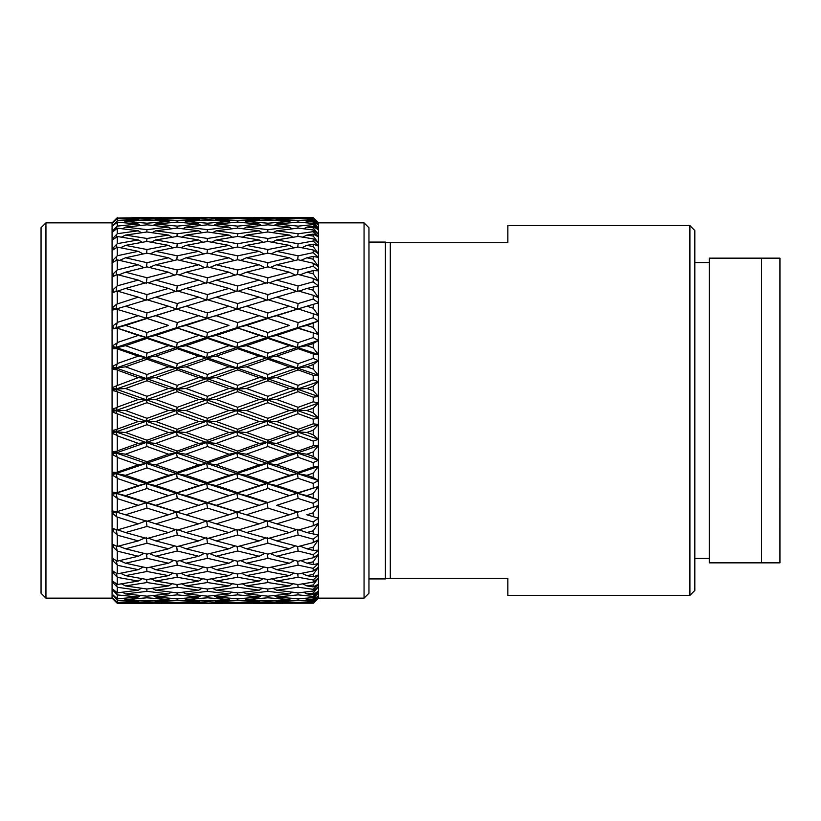 <?xml version="1.0" encoding="UTF-8"?>
<svg xmlns="http://www.w3.org/2000/svg" width="821" height="821" viewBox="0 0 821 821"><rect width="100%" height="100%" fill="white"/><g stroke="black" fill="none" stroke-linecap="round" stroke-linejoin="round"><path stroke-width="1.23" d="M385.408 242.718L385.408 242.082L368.978 242.082L368.978 578.918L385.408 578.918L385.408 242.718L390.303 242.718L390.303 578.282L507.86 578.282L507.86 595.348L689.907 595.348L689.907 225.652L507.86 225.652L507.86 242.718L390.303 242.718M368.957 593.255L368.957 227.745L364.062 222.85L364.062 598.15L368.957 593.255M313.242 217.709L318.415 222.86L313.212 217.678L276.698 217.729L313.212 217.811L318.415 223.045L313.212 218.17L306.89 218.355L313.212 218.571L318.415 224.328L313.212 219.299L298.136 218.653L276.698 219.618L298.136 220.88L313.212 219.956L318.415 225.252L313.212 221.044L306.89 221.496L313.212 221.968L318.415 228.217L313.212 223.404L298.136 222.152L276.698 223.989L298.136 226.134L313.212 224.595L318.415 229.87L313.212 226.391L306.89 227.089L313.212 227.817L318.415 234.488L313.212 229.962L298.136 228.105L276.698 230.793L298.136 233.78L313.212 231.655L318.415 236.838L313.212 234.129L306.89 235.083L313.212 236.048L318.415 243.047L313.212 238.86L298.136 236.427L276.698 239.937L298.136 243.734L313.212 241.035L318.415 246.074L313.212 244.176L306.89 245.356L313.212 246.557L318.415 253.792L313.212 250.005L298.136 247.029L276.698 251.308L298.136 255.854L313.212 252.642L318.415 257.455L313.212 256.388L306.89 257.784L313.212 259.2L318.415 266.579L313.212 263.233L298.136 259.754L276.698 264.752L298.136 269.996L313.212 266.291L318.415 270.827L313.212 270.602L306.89 272.203L313.212 273.814L318.415 281.244L313.212 278.391L298.136 274.44L276.698 280.105L298.136 285.975L313.212 281.829L318.415 286.026L306.89 288.428L313.212 290.213L318.415 297.592L313.212 295.262L298.136 290.911L276.698 297.151L298.136 303.565L313.212 299.039L318.415 302.846L306.89 306.233L313.212 308.183L318.415 315.418L298.136 308.932L276.698 315.675L298.136 322.561L313.212 317.706L318.415 321.073L306.89 325.414L313.212 327.487L318.415 334.475L298.136 328.287L276.698 335.43L298.136 342.696L313.212 337.585L318.415 340.458L313.212 343.527L306.89 345.692L313.212 347.868L318.415 354.528L313.212 353.933L298.136 348.709L276.698 356.17L298.136 363.724L313.212 358.408L313.212 353.933M313.212 343.527L313.212 347.868M316.331 220.777L318.415 222.85L318.415 375.31L313.212 375.32L298.136 369.932L276.698 377.619L298.136 385.347L313.212 379.918L313.212 375.32M313.212 323.351L313.212 327.487M313.212 304.304L313.212 308.183M313.212 286.652L313.212 290.213M313.212 270.602L313.212 273.814M313.212 256.388L313.212 259.2M313.212 244.176L313.212 246.557M313.212 234.129L313.212 236.048M313.212 226.391L313.212 227.817M313.212 221.044L313.212 221.968M276.698 485.57L267.143 483.548L267.944 482.625L289.403 475.308L267.944 467.888L267.143 463.362L276.698 464.83L298.136 472.291L313.212 467.067L318.415 466.472L313.212 473.132L306.89 475.308L313.212 477.473L318.415 480.542L313.212 483.415L298.136 478.304L276.698 485.57L298.136 492.713L318.415 486.525L313.212 493.513L306.89 495.586L318.415 499.927L313.212 503.294L298.136 498.439L276.698 505.326L298.136 512.068L318.415 505.582L313.212 512.817L306.89 514.767L318.415 518.154L313.212 521.961L298.136 517.435L276.698 523.849L298.136 530.089L313.212 525.738L318.415 523.408L313.212 530.787L306.89 532.572L318.415 534.974L313.212 539.171L298.136 535.025L276.698 540.895L298.136 546.56L313.212 542.609L318.415 539.756L313.212 547.186L306.89 548.797L313.212 550.398L318.415 550.173L313.212 554.709L298.136 551.004L276.698 556.248L298.136 561.246L313.212 557.767L318.415 554.421L313.212 561.8L306.89 563.216L313.212 564.612L318.415 563.545L313.212 568.358L298.136 565.146L276.698 569.692L298.136 573.971L313.212 570.995L318.415 567.208L313.212 574.443L306.89 575.644L313.212 576.824L318.415 574.926L313.212 579.965L298.136 577.266L276.698 581.063L298.136 584.573L313.212 582.14L318.415 577.953L313.212 584.952L306.89 585.917L313.212 586.871L318.415 584.162L313.212 589.345L298.136 587.22L276.698 590.207L298.136 592.895L313.212 591.038L318.415 586.512L313.212 593.183L306.89 593.911L313.212 594.609L318.415 591.13L313.212 596.405L298.136 594.866L276.698 597.011L298.136 598.848L313.212 597.596L318.415 592.783L313.212 599.032L306.89 599.504L313.212 599.956L318.415 595.748L313.212 601.044L298.136 600.12L276.698 601.383L298.136 602.347L313.212 601.701L318.415 596.672L313.212 602.429L306.89 602.645L313.212 602.83L318.415 597.955L313.212 603.189L276.698 603.271L313.212 603.189M313.212 599.032L313.212 599.956M313.212 593.183L313.212 594.609M313.212 584.952L313.212 586.871M313.212 574.443L313.212 576.824M313.212 561.8L313.212 564.612M313.212 547.186L313.212 550.398M313.212 530.787L313.212 534.348M313.212 512.817L313.212 516.696M313.212 493.513L313.212 497.649M313.212 358.408L318.415 360.758L313.212 364.575L306.89 366.823L313.212 369.07L318.415 375.31L318.415 396.543L313.212 397.159L298.136 391.689L276.698 399.488L298.136 407.308L313.212 401.818L313.212 397.159M313.212 364.575L313.212 369.07M313.212 473.132L313.212 477.473M313.212 379.918L318.415 381.703L313.212 386.229L306.89 388.518L313.212 390.806L318.415 396.543L318.415 417.971L313.212 419.182L298.136 413.692L276.698 421.512L298.136 429.311L297.346 431.887L318.415 439.297L313.212 441.082L298.136 435.653L276.698 443.381L298.136 451.068L297.346 452.997L318.415 460.242L313.212 462.592L298.136 457.276L276.698 464.83M313.212 386.229L313.212 390.806M306.89 475.308L297.346 473.563L318.415 466.472L318.415 598.15L313.242 603.291M306.89 345.692L297.346 347.437L318.415 354.528M318.415 340.458L297.346 347.437L298.136 348.709M306.89 325.414L297.346 327.702L318.415 334.475M313.212 337.585L313.212 333.285M318.415 321.073L297.346 327.702L298.136 328.287M306.89 306.233L298.136 308.932M313.212 317.706L313.212 313.643M309.722 305.371L267.143 318.23L267.944 312.904L289.403 306.233L267.944 299.737L246.454 306.233L267.944 312.904M306.89 288.428L298.998 291.157M313.212 299.039L313.212 295.262M306.89 272.203L299.983 274.922M313.212 281.829L313.212 278.391M306.89 257.784L300.917 260.38M313.212 266.291L313.212 263.233M306.89 245.356L301.83 247.747M313.212 252.642L313.212 250.005M306.89 235.083L302.754 237.156M313.212 241.035L313.212 238.86M306.89 227.089L303.708 228.772M313.212 231.655L313.212 229.962M306.89 221.496L304.714 222.676M313.212 224.595L313.212 223.404M306.89 218.355L305.802 218.961M313.212 219.956L313.212 219.299M306.89 602.645L305.802 602.039M313.212 603.322L316.331 600.223M306.89 599.504L304.714 598.324M313.212 601.701L313.212 601.044M306.89 593.911L303.708 592.228M313.212 597.596L313.212 596.405M306.89 585.917L302.754 583.844M313.212 591.038L313.212 589.345M306.89 575.644L301.83 573.253M313.212 582.14L313.212 579.965M306.89 563.216L300.917 560.62M313.212 570.995L313.212 568.358M306.89 548.797L299.983 546.078M313.212 557.767L313.212 554.709M306.89 532.572L298.998 529.843M313.212 542.609L313.212 539.171M306.89 514.767L309.722 515.629M313.212 525.738L313.212 521.961M306.89 495.586L297.346 493.298L318.415 499.927M313.212 507.357L313.212 503.294M318.415 486.525L297.346 493.298L298.136 498.439M298.136 472.291L297.346 473.563L318.415 480.542M313.212 487.715L313.212 483.415M306.89 366.823L297.346 368.003L318.415 375.31M318.415 360.758L297.346 368.003L298.136 369.932M313.212 451.93L306.89 454.177L313.212 456.425L318.415 460.242L318.415 445.69L313.212 451.93L313.212 456.425M306.89 388.518L297.346 389.113L318.415 396.543M318.415 381.703L297.346 389.113L298.136 391.689M313.212 430.194L306.89 432.482L313.212 434.771L318.415 439.297L318.415 424.457L313.212 430.194L313.212 434.771M313.212 401.818L318.415 403.029L313.212 408.191L306.89 410.5L313.212 412.809L313.212 408.191M313.212 412.809L318.415 417.971L318.415 424.457L297.346 431.887L298.136 435.653M318.415 403.029L297.346 410.5L306.89 410.5M298.136 451.068L313.212 445.68L318.415 445.69L318.415 439.297M318.415 466.472L318.415 460.242M298.136 342.696L297.346 347.437L267.143 357.638L276.698 356.17M298.136 322.561L297.346 327.702L267.143 337.452L297.346 347.437L289.403 345.692L267.944 338.375L267.143 337.452L267.944 332.505L289.403 325.414L267.143 318.23L236.9 327.702L267.143 337.452L236.9 347.437L297.346 368.003L267.143 378.502L276.698 377.619M298.136 303.565L297.346 309.045L289.403 306.233M298.136 285.975L297.346 291.712L289.403 288.428L267.944 282.465L246.454 288.428L267.944 294.585L289.403 288.428M298.136 269.996L297.53 274.604M298.136 255.854L297.613 259.867M298.136 243.734L297.705 247.111M298.136 233.78L297.787 236.479M298.136 226.134L297.879 228.135M298.136 220.88L297.961 222.163M298.136 218.109L298.064 218.663M298.064 602.337L298.136 602.891M297.961 598.837L298.136 600.12M297.879 592.865L298.136 594.866M297.787 584.521L298.136 587.22M297.705 573.889L298.136 577.266M297.613 561.133L298.136 565.146M297.53 546.396L298.136 551.004M289.403 532.572L267.944 526.415L246.454 532.572L267.944 538.535L289.403 532.572L297.346 529.288L298.136 535.025M298.136 512.068L297.346 511.955L298.136 517.435M298.136 492.713L267.944 502.544L289.403 495.586L267.944 488.495L267.143 483.548L297.346 493.298L289.403 495.586M306.89 454.177L297.346 452.997L267.143 463.362L297.346 473.563L298.136 478.304M298.136 363.724L297.346 368.003L289.403 366.823L267.944 359.239L267.143 357.638L267.944 353.112L289.403 345.692M313.212 467.067L313.212 462.592M318.415 445.69L297.346 452.997L298.136 457.276M298.136 385.347L297.346 389.113L267.143 399.786L276.698 399.488M306.89 432.482L297.346 431.887L267.143 442.498L297.346 452.997L289.403 454.177L267.944 446.521L267.143 442.498L267.944 440.241L289.403 432.482L267.944 424.693L267.143 421.214L297.346 431.887L289.403 432.482M313.212 445.68L313.212 441.082M298.136 407.308L297.346 410.5L318.415 417.971M298.136 429.311L313.212 423.841L313.212 419.182M313.212 423.841L318.415 424.457M276.698 335.43L267.143 337.452L259.19 335.43L236.9 327.702L237.69 322.561L259.19 315.675L236.9 309.045L237.69 303.565L259.19 297.151L237.69 290.911L216.221 297.151L237.69 303.565M267.944 332.505L246.454 325.414L267.944 318.456L289.403 325.414M276.698 315.675L267.143 318.23L259.19 315.675M276.698 297.151L268.293 299.85M276.698 280.105L269.309 282.835M276.698 264.752L270.263 267.43M276.698 251.308L271.187 253.812M276.698 239.937L272.1 242.185M276.698 230.793L273.034 232.682M276.698 223.989L274.009 225.436M276.698 219.618L275.045 220.521M276.698 601.383L275.045 600.479M276.698 597.011L274.009 595.564M276.698 590.207L273.034 588.318M276.698 581.063L272.1 578.815M276.698 569.692L271.187 567.188M276.698 556.248L270.263 553.57M276.698 540.895L269.309 538.166M276.698 523.849L268.293 521.15M276.698 505.326L297.346 511.955L289.403 514.767L267.944 508.096L267.143 502.77L267.944 502.544L246.454 495.586L236.9 493.298L267.143 502.77L259.19 505.326L237.69 498.439L236.9 493.298L237.69 492.713L259.19 485.57L237.69 478.304L236.9 473.563L267.143 483.548L207.477 502.544L228.936 495.586L207.477 488.495L206.687 483.548L236.9 493.298L228.936 495.586M289.403 475.308L297.346 473.563L259.19 485.57M259.19 377.619L267.143 378.502L236.9 389.113L237.69 385.357L259.19 377.619L237.69 369.932L236.9 368.003L237.69 363.724L259.19 356.17L267.143 357.638L236.9 368.003L297.346 389.113L289.403 388.518L267.944 380.759L267.143 378.502L267.944 374.479L289.403 366.823M276.698 421.512L267.143 421.214L297.346 410.5L289.403 410.5L267.944 402.68L267.143 399.786L297.346 410.5L298.136 413.692M259.19 297.151L267.143 300.199L267.944 294.585M267.944 277.765L289.403 272.203L267.944 266.866L246.454 272.203L267.944 277.765L267.143 283.614M295.56 275.117L289.403 272.203M267.944 262.689L289.403 257.784L267.944 253.135L246.454 257.784L267.944 262.689L267.379 266.999M294.677 260.544L289.403 257.784M267.944 249.533L289.403 245.356L267.944 241.446L246.454 245.356L267.944 249.533L267.461 253.227M293.826 247.86L289.403 245.356M267.944 238.47L289.403 235.083L267.944 231.974L246.454 235.083L267.944 238.47L267.554 241.518M292.984 237.248L289.403 235.083M267.944 229.654L289.403 227.089L267.944 224.821L246.454 227.089L267.944 229.654L267.636 232.015M292.132 228.823L289.403 227.089M267.944 223.199L289.403 221.496L267.944 220.09L246.454 221.496L267.944 223.199L267.718 224.841M291.26 222.707L289.403 221.496M267.944 219.186L289.403 218.355L246.454 218.355L267.944 219.186L267.82 220.1M290.316 218.971L289.403 218.355M267.913 217.852L283.05 217.678M283.05 603.322L267.913 603.148M267.944 601.814L246.454 602.645L289.403 602.645L267.944 601.814L267.82 600.9M290.316 602.029L289.403 602.645M267.944 597.801L246.454 599.504L267.944 600.91L289.403 599.504L267.944 597.801L267.718 596.159M291.26 598.293L289.403 599.504M267.944 591.346L246.454 593.911L267.944 596.179L289.403 593.911L267.944 591.346L267.636 588.985M292.132 592.177L289.403 593.911M267.944 582.53L246.454 585.917L267.944 589.026L289.403 585.917L267.944 582.53L267.554 579.482M292.984 583.752L289.403 585.917M267.944 571.467L246.454 575.644L267.944 579.554L289.403 575.644L267.944 571.467L267.461 567.773M293.826 573.14L289.403 575.644M267.944 558.311L246.454 563.216L267.944 567.865L289.403 563.216L267.944 558.311L267.379 554.001M294.677 560.456L289.403 563.216M267.944 543.235L246.454 548.797L267.944 554.134L289.403 548.797L267.944 543.235L267.143 537.386M295.56 545.883L289.403 548.797M267.944 526.415L267.143 520.801L259.19 523.849L237.69 517.435L236.9 511.955L267.944 521.263L289.403 514.767M276.698 443.381L267.143 442.498L236.9 452.997L267.143 463.362L236.9 473.563L237.69 472.291L259.19 464.83L237.69 457.276L236.9 452.997L246.454 454.177L267.944 461.761L289.403 454.177M259.19 399.488L267.143 399.786L236.9 410.5L237.69 407.308L259.19 399.488L237.69 391.689L236.9 389.113L267.143 399.786L267.944 396.307L289.403 388.518M267.944 338.375L246.454 345.692L267.944 353.112M252.817 217.678L267.944 217.668M267.944 603.332L252.817 603.322M267.944 508.096L246.454 514.767L249.256 515.619M267.944 488.495L246.454 495.586M267.944 467.888L246.454 475.308L267.944 482.625M267.944 359.239L246.454 366.823L267.944 374.479M267.944 461.761L267.143 463.362L259.19 464.83M267.944 380.759L246.454 388.518L267.944 396.307M267.944 402.68L246.454 410.5L236.9 410.5L267.143 421.214L267.944 418.32L289.403 410.5M259.19 356.17L237.69 348.709L216.221 356.17L206.687 357.638L236.9 368.003L246.454 366.823M246.454 345.692L236.9 347.437L237.69 342.696L259.19 335.43M246.454 325.414L236.9 327.702L206.687 337.452L236.9 347.437L206.687 357.638L207.477 353.112L228.936 345.692L207.477 338.375L206.687 337.452L207.477 332.505L228.936 325.414L206.687 318.23L207.477 312.904L228.936 306.233L207.477 299.747L186.018 306.233L207.477 312.904M246.454 306.233L176.464 327.702L206.687 337.452L176.464 347.437L206.687 357.638L176.464 368.003L206.687 378.502L216.221 377.619L237.69 385.357M249.256 305.381L236.9 309.045L228.936 306.233M246.454 288.428L238.552 291.157M246.454 272.203L239.537 274.922M246.454 257.784L240.471 260.38M246.454 245.356L241.395 247.747M246.454 235.083L242.318 237.156M246.454 227.089L243.262 228.772M246.454 221.496L244.268 222.676M246.454 218.355L245.366 218.961M246.454 602.645L245.366 602.039M246.454 599.504L244.268 598.324M246.454 593.911L243.262 592.228M246.454 585.917L242.318 583.844M246.454 575.644L241.395 573.253M246.454 563.216L240.471 560.62M246.454 548.797L239.537 546.078M246.454 532.572L238.552 529.843M246.454 514.767L236.9 511.955L259.19 505.326M246.454 475.308L236.9 473.563L206.687 483.548L207.477 482.625L228.936 475.308L207.477 467.888L206.687 463.362L236.9 473.563L228.936 475.308M228.936 388.518L236.9 389.113L206.687 399.786L207.477 396.307L228.936 388.518L207.477 380.759L206.687 378.502L207.477 374.479L228.936 366.823L236.9 368.003L206.687 378.502L236.9 389.113L246.454 388.518M267.944 446.521L246.454 454.177M267.944 424.693L246.454 432.482L267.944 440.241M246.454 410.5L267.944 418.32M237.69 348.709L236.9 347.437L228.936 345.692M237.69 285.975L259.19 280.105L237.69 274.44L216.221 280.105L237.69 285.975L236.9 291.712L228.936 288.428L207.477 282.465L186.018 288.428L207.477 294.585L228.936 288.428M265.83 283.05L259.19 280.105M237.69 269.996L259.19 264.752L237.69 259.754L216.221 264.752L237.69 269.996L237.074 274.604M264.906 267.605L259.19 264.752M237.69 255.854L259.19 251.308L237.69 247.018L216.221 251.308L237.69 255.854L237.166 259.867M264.044 253.956L259.19 251.308M237.69 243.734L259.19 239.937L237.69 236.427L216.221 239.937L237.69 243.734L237.259 247.111M263.202 242.287L259.19 239.937M237.69 233.78L259.19 230.793L237.69 228.105L216.221 230.793L237.69 233.78L237.341 236.479M262.361 232.754L259.19 230.793M237.69 226.134L259.19 223.989L237.69 222.152L216.221 223.989L237.69 226.134L237.423 228.135M261.489 225.467L259.19 223.989M237.69 220.88L259.19 219.618L237.69 218.653L216.221 219.618L237.69 220.88L237.515 222.163M260.585 220.541L259.19 219.618M237.69 218.109L259.19 217.729L216.221 217.729L237.69 218.109L237.618 218.663M237.69 602.891L216.221 603.271L259.19 603.271L237.69 602.891L237.618 602.337M237.69 600.12L216.221 601.383L237.69 602.347L259.19 601.383L237.69 600.12L237.515 598.837M260.585 600.459L259.19 601.383M237.69 594.866L216.221 597.011L237.69 598.848L259.19 597.011L237.69 594.866L237.423 592.865M261.489 595.533L259.19 597.011M237.69 587.22L216.221 590.207L237.69 592.895L259.19 590.207L237.69 587.22L237.341 584.521M262.361 588.247L259.19 590.207M237.69 577.266L216.221 581.063L237.69 584.573L259.19 581.063L237.69 577.266L237.259 573.889M263.202 578.713L259.19 581.063M237.69 565.146L216.221 569.692L237.69 573.982L259.19 569.692L237.69 565.146L237.166 561.133M264.044 567.044L259.19 569.692M237.69 551.004L216.221 556.248L237.69 561.246L259.19 556.248L237.69 551.004L237.074 546.396M264.906 553.395L259.19 556.248M237.69 535.025L216.221 540.895L237.69 546.56L259.19 540.895L237.69 535.025L236.9 529.288L228.936 532.572L207.477 526.415L206.687 520.801L198.744 523.849L177.264 517.435L176.464 511.955L207.477 521.253L228.936 514.767L207.477 508.096L206.687 502.77L236.9 511.955L228.936 514.767M265.83 537.95L259.19 540.895M237.69 517.435L216.221 523.849L237.69 530.089L259.19 523.849M246.454 432.482L236.9 431.887L267.143 442.498L259.19 443.381L237.69 435.643L236.9 431.887L237.69 429.311L259.19 421.512L237.69 413.692L236.9 410.5L228.936 410.5L207.477 402.68L206.687 399.786L216.221 399.488L237.69 407.308M259.19 421.512L267.143 421.214L206.687 442.498L236.9 452.997L206.687 463.362L207.477 461.761L228.936 454.177L207.477 446.521L206.687 442.498L216.221 443.381L237.69 451.068L259.19 443.381M216.221 356.17L237.69 363.724M237.69 328.287L216.221 335.43L237.69 342.696M237.69 308.932L216.221 315.675L237.69 322.561M237.69 498.439L216.221 505.326L237.69 512.068M237.69 478.304L216.221 485.57L237.69 492.713M237.69 457.276L216.221 464.83L237.69 472.291M237.69 369.932L216.221 377.619M237.69 451.068L236.9 452.997L228.936 454.177M237.69 391.689L216.221 399.488M216.221 335.43L206.687 337.452L198.744 335.43L176.464 327.702L177.264 322.561L198.744 315.675L176.464 309.045L177.264 303.565L198.744 297.151L177.264 290.911L155.764 297.151L177.264 303.565M207.477 332.505L186.018 325.414L207.477 318.456L228.936 325.414M216.221 315.675L206.687 318.23L198.744 315.675M216.221 297.151L207.826 299.85M216.221 280.105L208.832 282.835M216.221 264.752L209.786 267.43M216.221 251.308L210.71 253.812M216.221 239.937L211.623 242.185M216.221 230.793L212.557 232.682M216.221 223.989L213.532 225.436M216.221 219.618L214.568 220.521M216.221 601.383L214.568 600.479M216.221 597.011L213.532 595.564M216.221 590.207L212.557 588.318M216.221 581.063L211.623 578.815M216.221 569.692L210.71 567.188M216.221 556.248L209.786 553.57M216.221 540.895L208.832 538.166M216.221 523.849L207.826 521.15M216.221 505.326L186.018 495.586L176.464 493.298L206.687 502.77L198.744 505.326L177.264 498.439L176.464 493.298L177.264 492.713L198.744 485.57L177.264 478.304L176.464 473.563L206.687 483.548L147.01 502.544L168.51 495.586L147.01 488.495L146.22 483.548L176.464 493.298L168.51 495.586M216.221 485.57L206.687 483.548L198.744 485.57M216.221 464.83L206.687 463.362L176.464 473.563L177.264 472.291L198.744 464.83L177.264 457.276L176.464 452.997L206.687 463.362L198.744 464.83M237.69 435.643L216.221 443.381M198.744 399.488L206.687 399.786L176.464 410.5L177.264 407.308L198.744 399.488L177.264 391.689L176.464 389.113L177.264 385.357L198.744 377.619L206.687 378.502L176.464 389.113L236.9 410.5L206.687 421.214L236.9 431.887L228.936 432.482L207.477 424.693L206.687 421.214L207.477 418.32L228.936 410.5M237.69 413.692L216.221 421.512L237.69 429.311M228.936 366.823L207.477 359.239L206.687 357.638L198.744 356.17L177.264 348.709L176.464 347.437L177.264 342.696L198.744 335.43M198.744 297.151L206.687 300.199L207.477 294.585M207.477 277.765L228.936 272.203L207.477 266.866L186.018 272.203L207.477 277.765L206.687 283.614M235.104 275.107L228.936 272.203M207.477 262.689L228.936 257.784L207.477 253.135L186.018 257.784L207.477 262.689L206.913 266.999M234.221 260.544L228.936 257.784M207.477 249.533L228.936 245.356L207.477 241.446L186.018 245.356L207.477 249.533L206.995 253.227M233.369 247.86L228.936 245.356M207.477 238.47L228.936 235.083L207.477 231.974L186.018 235.083L207.477 238.47L207.087 241.518M232.528 237.248L228.936 235.083M207.477 229.654L228.936 227.089L207.477 224.821L186.018 227.089L207.477 229.654L207.169 232.015M231.676 228.823L228.936 227.089M207.477 223.199L228.936 221.496L207.477 220.09L186.018 221.496L207.477 223.199L207.261 224.841M230.793 222.707L228.936 221.496M207.354 220.1L207.477 219.186L228.936 218.355L207.477 217.668L222.573 217.678M229.849 218.971L228.936 218.355M222.573 603.322L207.477 603.332L228.936 602.645L207.477 601.814L207.354 600.9M229.849 602.029L228.936 602.645M207.477 597.801L186.018 599.504L207.477 600.91L228.936 599.504L207.477 597.801L207.261 596.159M230.793 598.293L228.936 599.504M207.477 591.346L186.018 593.911L207.477 596.179L228.936 593.911L207.477 591.346L207.169 588.985M231.676 592.177L228.936 593.911M207.477 582.53L186.018 585.917L207.477 589.026L228.936 585.917L207.477 582.53L207.087 579.482M232.528 583.752L228.936 585.917M207.477 571.467L186.018 575.644L207.477 579.554L228.936 575.644L207.477 571.467L206.995 567.773M233.369 573.14L228.936 575.644M207.477 558.311L186.018 563.216L207.477 567.865L228.936 563.216L207.477 558.311L206.913 554.001M234.221 560.456L228.936 563.216M207.477 543.235L186.018 548.797L207.477 554.134L228.936 548.797L207.477 543.235L206.687 537.386M235.104 545.893L228.936 548.797M207.477 526.415L186.018 532.572L207.477 538.535L228.936 532.572M216.221 421.512L206.687 421.214L176.464 431.887L206.687 442.498L176.464 452.997L177.264 451.068L198.744 443.381L177.264 435.643L176.464 431.887L186.018 432.482L207.477 440.241L228.936 432.482M207.477 359.239L186.018 366.823L207.477 374.479M207.477 338.375L186.018 345.692L207.477 353.112M207.477 217.852L186.018 218.355L207.477 219.186M192.381 217.678L207.477 217.668M207.477 603.332L192.381 603.322M207.477 601.814L186.018 602.645L207.477 603.148M207.477 508.096L186.018 514.767L188.851 515.629M207.477 488.495L186.018 495.586M207.477 467.888L186.018 475.308L207.477 482.625M207.477 446.521L186.018 454.177L207.477 461.761M207.477 380.759L186.018 388.518L207.477 396.307M207.477 440.241L206.687 442.498L198.744 443.381M198.744 377.619L177.264 369.932L155.764 377.619L146.22 378.502L176.464 389.113L186.018 388.518M186.018 366.823L176.464 368.003L177.264 363.724L198.744 356.17M186.018 345.692L176.464 347.437L146.22 357.638L176.464 368.003L146.22 378.502L147.01 374.479L168.51 366.823L147.01 359.239L146.22 357.638L147.01 353.112L168.51 345.692L147.01 338.375L146.22 337.452L176.464 347.437L168.51 345.692M186.018 325.414L176.464 327.702L146.22 337.452L147.01 332.505L168.51 325.414L146.22 318.23L147.01 312.904L168.51 306.233L147.01 299.737L125.551 306.233L147.01 312.904M186.018 306.233L116.018 327.702L146.22 337.452L116.018 347.437L146.22 357.638L116.018 368.003L146.22 378.502L116.018 389.113L146.22 399.786L155.764 399.488L177.264 407.308M188.851 305.371L176.464 309.045L168.51 306.233M186.018 288.428L178.126 291.157M186.018 272.203L179.111 274.922M186.018 257.784L180.045 260.38M186.018 245.356L180.969 247.747M186.018 235.083L181.882 237.156M186.018 227.089L182.837 228.772M186.018 221.496L183.842 222.676M186.018 218.355L184.93 218.961M186.018 602.645L184.93 602.039M186.018 599.504L183.842 598.324M186.018 593.911L182.837 592.228M186.018 585.917L181.882 583.844M186.018 575.644L180.969 573.253M186.018 563.216L180.045 560.62M186.018 548.797L179.111 546.078M186.018 532.572L178.126 529.843M186.018 514.767L176.464 511.955L198.744 505.326M186.018 475.308L176.464 473.563L146.22 483.548L147.01 482.625L168.51 475.308L147.01 467.888L146.22 463.362L176.464 473.563L168.51 475.308M186.018 454.177L176.464 452.997L146.22 463.362L147.01 461.761L168.51 454.177L147.01 446.521L146.22 442.498L176.464 452.997L168.51 454.177M207.477 402.68L186.018 410.5L176.464 410.5L206.687 421.214L198.744 421.512L177.264 413.692L176.464 410.5L146.22 421.214L176.464 431.887L146.22 442.498L147.01 440.241L168.51 432.482L147.01 424.693L146.22 421.214L155.764 421.512L177.264 429.311L198.744 421.512M207.477 424.693L186.018 432.482M186.018 410.5L207.477 418.32M177.264 369.932L176.464 368.003L168.51 366.823M177.264 285.975L198.744 280.105L177.264 274.44L155.764 280.105L177.264 285.975L176.464 291.712L168.51 288.428L147.01 282.465L125.551 288.428L147.01 294.585L168.51 288.428M205.363 283.05L198.744 280.105M177.264 269.996L198.744 264.752L177.264 259.754L155.764 264.752L177.264 269.996L176.648 274.604M204.45 267.605L198.744 264.752M177.264 255.854L198.744 251.308L177.264 247.018L155.764 251.308L177.264 255.854L176.741 259.867M203.587 253.956L198.744 251.308M177.264 243.734L198.744 239.937L177.264 236.427L155.764 239.937L177.264 243.734L176.823 247.111M202.746 242.287L198.744 239.937M177.264 233.78L198.744 230.793L177.264 228.105L155.764 230.793L177.264 233.78L176.915 236.479M201.904 232.754L198.744 230.793M177.264 226.134L198.744 223.989L177.264 222.152L155.764 223.989L177.264 226.134L176.997 228.135M201.042 225.467L198.744 223.989M177.264 220.88L198.744 219.618L177.264 218.653L155.764 219.618L177.264 220.88L177.09 222.163M200.129 220.541L198.744 219.618M177.264 218.109L198.744 217.729L155.764 217.729L177.264 218.109L177.182 218.663M177.264 602.891L155.764 603.271L198.744 603.271L177.264 602.891L177.182 602.337M177.264 600.12L155.764 601.383L177.264 602.347L198.744 601.383L177.264 600.12L177.09 598.837M200.129 600.459L198.744 601.383M177.264 594.866L155.764 597.011L177.264 598.848L198.744 597.011L177.264 594.866L176.997 592.865M201.042 595.533L198.744 597.011M177.264 587.22L155.764 590.207L177.264 592.895L198.744 590.207L177.264 587.22L176.915 584.521M201.904 588.247L198.744 590.207M177.264 577.266L155.764 581.063L177.264 584.573L198.744 581.063L177.264 577.266L176.823 573.889M202.746 578.713L198.744 581.063M177.264 565.146L155.764 569.692L177.264 573.982L198.744 569.692L177.264 565.146L176.741 561.133M203.587 567.044L198.744 569.692M177.264 551.004L155.764 556.248L177.264 561.246L198.744 556.248L177.264 551.004L176.648 546.396M204.45 553.395L198.744 556.248M177.264 535.025L155.764 540.895L177.264 546.56L198.744 540.895L177.264 535.025L176.464 529.288L168.51 532.572L147.01 526.415L146.22 520.801L138.267 523.849L116.736 516.861L116.018 511.955L147.01 521.263L168.51 514.767L147.01 508.096L146.22 502.77L176.464 511.955L168.51 514.767M205.363 537.95L198.744 540.895M177.264 517.435L155.764 523.849L177.264 530.089L198.744 523.849M155.764 377.619L177.264 385.357M177.264 348.709L155.764 356.17L177.264 363.724M177.264 328.287L155.764 335.43L177.264 342.696M177.264 308.932L155.764 315.675L177.264 322.561M177.264 498.439L155.764 505.326L177.264 512.068M177.264 478.304L155.764 485.57L177.264 492.713M177.264 457.276L155.764 464.83L177.264 472.291M177.264 435.643L155.764 443.381L177.264 451.068M177.264 391.689L155.764 399.488M177.264 429.311L176.464 431.887L168.51 432.482M168.51 388.518L176.464 389.113L146.22 399.786L176.464 410.5L168.51 410.5L147.01 402.68L146.22 399.786L147.01 396.307L168.51 388.518L147.01 380.759L146.22 378.502L138.267 377.619L117.28 370.097L116.018 368.003L117.28 363.559L138.267 356.17L117.28 348.863L116.018 347.437L117.28 342.542L138.267 335.43L116.018 327.702L117.28 322.407L138.267 315.675L116.018 309.045L116.736 304.139L138.267 297.151L117.28 291.045L112.077 292.799L113.616 290.737L112.077 290.634L117.28 285.841L138.267 280.105L117.28 274.563L112.077 276.913L113.616 274.83L112.077 274.963L117.28 269.883L138.267 264.752L117.28 259.857L112.077 262.761L113.616 260.678L112.077 261.047L117.28 255.752L138.267 251.308L117.28 247.111L112.077 250.538L113.616 248.486L112.077 249.091L117.28 243.642L138.267 239.937L117.28 236.499L112.077 240.399L113.616 238.408L112.077 239.229L117.28 233.708L138.267 230.793L117.28 228.156L112.077 232.476L113.616 230.568L112.077 231.604L117.28 226.083L138.267 223.989L117.28 222.183L112.077 226.319L117.28 220.849L138.267 219.618L117.28 218.673L112.077 223.425L117.28 218.099L138.267 217.729L117.28 218.099M155.764 356.17L146.22 357.638L138.267 356.17M155.764 335.43L146.22 337.452L138.267 335.43M147.01 332.505L125.551 325.414L147.01 318.456L168.51 325.414M155.764 315.675L146.22 318.23L138.267 315.675M155.764 297.151L147.359 299.85M155.764 280.105L148.375 282.835M155.764 264.752L149.33 267.43M155.764 251.308L150.253 253.812M155.764 239.937L151.177 242.185M155.764 230.793L152.101 232.682M155.764 223.989L153.075 225.436M155.764 219.618L154.122 220.521M155.764 601.383L154.122 600.479M155.764 597.011L153.075 595.564M155.764 590.207L152.101 588.318M155.764 581.063L151.177 578.815M155.764 569.692L150.253 567.188M155.764 556.248L149.33 553.57M155.764 540.895L148.375 538.166M155.764 523.849L147.359 521.15M155.764 505.326L125.551 495.586L116.018 493.298L146.22 502.77L138.267 505.326L117.28 498.593L116.018 493.298L116.736 492.774L138.267 485.57L117.28 478.458L116.018 473.563L146.22 483.548L112.077 494.55L113.616 493.975L112.077 492.036L116.736 492.774M155.764 485.57L146.22 483.548L138.267 485.57M155.764 464.83L146.22 463.362L116.018 473.563L117.28 472.137L138.267 464.83L117.28 457.441L116.018 452.997L146.22 463.362L138.267 464.83M155.764 443.381L146.22 442.498L116.018 452.997L117.28 450.903L138.267 443.381L117.28 435.818L116.018 431.887L146.22 442.498L138.267 443.381M177.264 413.692L155.764 421.512M138.267 297.151L146.22 300.199L147.01 294.585M147.01 277.765L168.51 272.203L147.01 266.866L125.551 272.203L147.01 277.765L146.22 283.614M174.678 275.107L168.51 272.203M147.01 262.689L168.51 257.784L147.01 253.135L125.551 257.784L147.01 262.689L146.446 266.999M173.795 260.544L168.51 257.784M147.01 249.533L168.51 245.356L147.01 241.446L125.551 245.356L147.01 249.533L146.538 253.227M172.944 247.86L168.51 245.356M147.01 238.47L168.51 235.083L147.01 231.974L125.551 235.083L147.01 238.47L146.62 241.518M172.102 237.248L168.51 235.083M147.01 229.654L168.51 227.089L147.01 224.821L125.551 227.089L147.01 229.654L146.702 232.015M171.25 228.823L168.51 227.089M147.01 223.199L168.51 221.496L147.01 220.09L125.551 221.496L147.01 223.199L146.795 224.841M170.368 222.707L168.51 221.496M147.01 219.186L168.51 218.355L125.551 218.355L147.01 219.186L146.887 220.1M169.424 218.971L168.51 218.355M146.99 217.852L162.137 217.678M162.137 603.322L146.99 603.148M147.01 601.814L125.551 602.645L168.51 602.645L147.01 601.814L146.887 600.9M169.424 602.029L168.51 602.645M147.01 597.801L125.551 599.504L147.01 600.91L168.51 599.504L147.01 597.801L146.795 596.159M170.368 598.293L168.51 599.504M147.01 591.346L125.551 593.911L147.01 596.179L168.51 593.911L147.01 591.346L146.702 588.985M171.25 592.177L168.51 593.911M147.01 582.53L125.551 585.917L147.01 589.026L168.51 585.917L147.01 582.53L146.62 579.482M172.102 583.752L168.51 585.917M147.01 571.467L125.551 575.644L147.01 579.554L168.51 575.644L147.01 571.467L146.538 567.773M172.944 573.14L168.51 575.644M147.01 558.311L125.551 563.216L147.01 567.865L168.51 563.216L147.01 558.311L146.446 554.001M173.795 560.456L168.51 563.216M147.01 543.235L125.551 548.797L147.01 554.134L168.51 548.797L147.01 543.235L146.22 537.386M174.678 545.893L168.51 548.797M147.01 526.415L125.551 532.572L147.01 538.535L168.51 532.572M147.01 380.759L125.551 388.518L147.01 396.307M147.01 359.239L125.551 366.823L147.01 374.479M147.01 338.375L125.551 345.692L147.01 353.112M131.904 217.678L147.01 217.668M147.01 603.332L131.904 603.322M147.01 508.096L125.551 514.767L128.435 515.65M147.01 488.495L125.551 495.586M147.01 467.888L125.551 475.308L147.01 482.625M147.01 446.521L125.551 454.177L147.01 461.761M147.01 424.693L125.551 432.482L147.01 440.241M125.551 432.482L116.018 431.887L117.28 429.147L138.267 421.512L146.22 421.214L147.01 418.32L168.51 410.5M138.267 399.488L146.22 399.786L116.018 410.5L117.28 407.144L138.267 399.488L117.28 391.853L116.018 389.113L116.736 385.737L138.267 377.619M147.01 402.68L125.551 410.5L116.018 410.5L146.22 421.214L112.077 433.283L113.616 432.062L112.077 430.502L116.736 429.578M125.551 388.518L116.018 389.113L112.077 390.498L113.616 388.938L112.077 387.717L116.736 385.737M125.551 366.823L116.018 368.003L112.077 369.358L113.616 367.654L112.077 366.638L116.736 364.165M125.551 345.692L112.077 348.761L113.616 346.924L112.077 346.123L116.736 343.188M125.551 325.414L112.077 328.964L113.616 327.025L112.077 326.45L116.736 323.094M125.551 306.233L112.077 310.225L113.616 308.214L112.077 307.875L116.736 304.139M128.435 305.35L116.018 309.045L113.616 308.214M125.551 288.428L117.68 291.157M125.551 272.203L118.655 274.922M125.551 257.784L119.589 260.38M125.551 245.356L120.513 247.747M125.551 235.083L121.426 237.156M125.551 227.089L122.38 228.772M125.551 221.496L123.376 222.676M125.551 218.355L124.474 218.961M125.551 602.645L124.474 602.039M125.551 599.504L123.376 598.324M125.551 593.911L122.38 592.228M125.551 585.917L121.426 583.844M125.551 575.644L120.513 573.253M125.551 563.216L119.589 560.62M125.551 548.797L118.655 546.078M125.551 532.572L117.68 529.843M125.551 514.767L116.018 511.955L138.267 505.326M125.551 475.308L116.018 473.563L112.077 474.877L113.616 474.076L112.077 472.239L116.736 472.424M125.551 454.177L116.018 452.997L112.077 454.362L113.616 453.346L112.077 451.642L116.736 451.273M125.551 410.5L147.01 418.32M144.896 283.05L138.267 280.105M116.018 291.712L116.736 286.57M143.983 267.605L138.267 264.752M116.161 274.881L116.736 270.612M143.111 253.956L138.267 251.308M116.243 260.267L116.736 256.48M142.269 242.287L138.267 239.937M116.315 247.603L116.736 244.36M141.428 232.754L138.267 230.793M116.387 237.043L116.736 234.406M140.565 225.467L138.267 223.989M116.469 228.731L116.736 226.74M139.662 220.541L138.267 219.618M116.561 222.778L116.736 221.475M116.654 219.238L116.736 218.673M45.945 598.15L45.945 222.85L41.05 227.745L41.05 593.255L45.945 598.15L112.077 598.15L117.28 603.353L138.267 603.271L117.28 602.901L116.654 601.762M116.736 602.327L112.077 597.339L117.28 602.327L138.267 601.383L117.28 600.151L116.561 598.222M139.662 600.459L138.267 601.383M116.736 599.525L112.077 594.127L117.28 598.817L138.267 597.011L117.28 594.917L116.469 592.269M140.565 595.533L138.267 597.011M116.736 594.26L112.077 589.396L113.616 590.432L112.077 588.524L117.28 592.844L138.267 590.207L117.28 587.292L116.387 583.957M141.428 588.247L138.267 590.207M116.736 586.594L112.077 581.771L113.616 582.592L112.077 580.601L117.28 584.501L138.267 581.063L117.28 577.358L116.315 573.397M142.269 578.713L138.267 581.063M116.736 576.64L112.077 571.909L113.616 572.514L112.077 570.462L117.28 573.889L138.267 569.692L117.28 565.248L116.243 560.733M143.111 567.044L138.267 569.692M116.736 564.52L112.077 559.953L113.616 560.322L112.077 558.239L117.28 561.143L138.267 556.248L117.28 551.117L116.161 546.119M143.983 553.395L138.267 556.248M116.736 550.388L112.077 546.037L113.616 546.17L112.077 544.087L117.28 546.437L138.267 540.895L117.28 535.159L116.018 529.288M144.896 537.95L138.267 540.895M116.736 534.43L112.077 530.366L113.616 530.263L112.077 528.201L117.28 529.956L138.267 523.849M138.267 421.512L112.077 411.896L113.616 410.5L112.077 409.104L116.736 407.647M113.616 410.5L116.018 410.5L112.077 409.104L112.077 222.85L117.28 217.647M117.28 407.144L117.28 391.853M116.736 391.422L112.077 390.498M112.077 387.717L116.018 389.113L113.616 388.938M117.28 385.182L117.28 370.097M116.736 369.727L112.077 369.358M112.077 366.638L116.018 368.003L113.616 367.654M117.28 363.559L117.28 348.863M116.736 348.576L112.077 348.761M112.077 346.123L116.018 347.437L113.616 346.924M117.28 342.542L117.28 328.441M116.736 328.226L112.077 328.964M112.077 326.45L113.616 327.025M117.28 322.407L117.28 309.076M116.736 308.942L112.077 310.225M117.28 303.431L117.28 291.045M117.28 285.841L117.28 274.563M117.28 269.883L117.28 259.857M117.28 255.752L117.28 247.111M117.28 243.642L117.28 236.499M117.28 233.708L117.28 228.156M117.28 226.083L117.28 222.183M117.28 220.849L117.28 218.673M117.28 602.327L117.28 600.151M117.28 598.817L117.28 594.917M117.28 592.844L117.28 587.292M117.28 584.501L117.28 577.358M117.28 573.889L117.28 565.248M117.28 561.143L117.28 551.117M117.28 546.437L117.28 535.159M117.28 529.956L117.28 517.569M116.736 516.861L112.077 513.125L113.616 512.786L112.077 510.775L116.736 512.058M112.077 598.15L112.077 510.775L116.018 511.955L113.616 512.786M117.28 511.924L117.28 498.593M116.736 497.906L112.077 494.55L112.077 409.104M112.077 492.036L116.018 493.298L113.616 493.975M117.28 492.559L117.28 478.458M116.736 477.812L112.077 474.877M112.077 472.239L116.018 473.563L113.616 474.076M117.28 472.137L117.28 457.441M116.736 456.835L112.077 454.362M112.077 451.642L116.018 452.997L113.616 453.346M117.28 450.903L117.28 435.818M116.736 435.263L112.077 433.283M112.077 430.502L116.018 431.887L113.616 432.062M117.28 429.147L117.28 413.856M112.077 411.896L116.018 410.5L116.736 413.353M112.077 510.775L112.077 494.55M689.907 225.652L694.812 230.547L694.812 590.453L689.907 595.348M390.303 578.282L385.408 578.282M709.262 258.153L709.262 562.847L779.94 562.847L779.95 258.153L709.262 258.153M694.812 262.556L709.262 262.556M761.549 258.153L761.549 562.847M318.415 598.15L364.062 598.15M318.415 222.85L364.062 222.85M261.571 217.647L274.306 217.647M261.571 603.353L274.306 603.353M201.124 217.647L213.829 217.647M201.124 603.353L213.829 603.353M140.648 217.647L153.383 217.647M140.648 603.353L153.383 603.353M45.945 222.85L112.077 222.85M694.812 558.444L709.262 558.444"/></g></svg>
